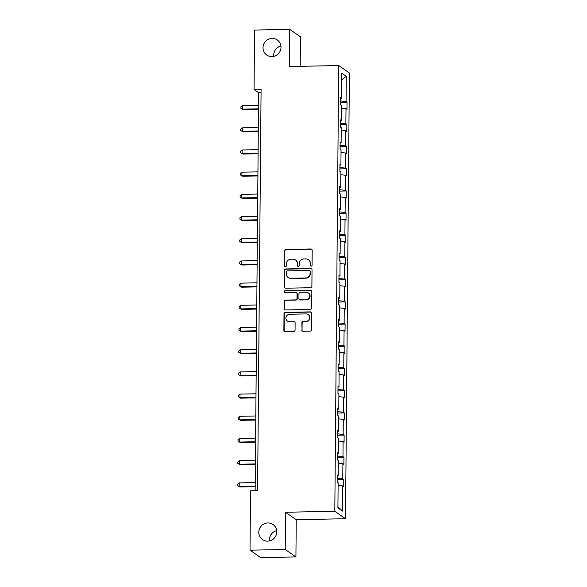 <?xml version="1.0" encoding="UTF-8"?>
<svg xmlns="http://www.w3.org/2000/svg" width="587" height="587" viewBox="0 0 587 587"><rect width="100%" height="100%" fill="white"/><g stroke="black" fill="none" stroke-linecap="round" stroke-linejoin="round"><path stroke-width="0.88" d="M267.855 522.944A9.201 8.915 -55.1 0 0 262.521 539.592A9.201 8.915 -55.1 0 0 276.338 534.625A9.201 8.915 -55.1 0 0 267.855 522.944M276.712 530.633A9.201 8.915 -55.1 0 0 269.543 540.921M272.082 38.39A9.201 8.915 -55.1 0 0 266.747 55.039A9.201 8.915 -55.1 0 0 280.571 50.071A9.201 8.915 -55.1 0 0 272.082 38.39M280.938 46.079A9.201 8.915 -55.1 0 0 273.769 56.367M311.095 266.168A0.991 0.954 -55.1 0 0 312.071 265.17L312.196 250.333A1.409 1.365 -55.1 0 0 310.831 248.969L285.957 249.475A1.409 1.365 -55.1 0 0 284.563 250.898L284.431 265.735A0.991 0.954 -55.1 0 0 285.392 266.696A0.991 0.954 -55.1 0 0 286.368 265.698L286.383 263.776A4.513 4.373 -55.1 0 1 290.844 259.219L292.92 259.175A4.513 4.373 -55.1 0 1 297.301 263.556L297.286 265.478A0.991 0.954 -55.1 0 0 298.24 266.432A0.991 0.954 -55.1 0 0 299.216 265.434L299.238 263.512A4.513 4.373 -55.1 0 1 303.699 258.955L305.768 258.911A4.513 4.373 -55.1 0 1 310.149 263.292L310.134 265.214A0.991 0.954 -55.1 0 0 311.095 266.168M301.762 329.923A1.409 1.365 -55.1 0 0 303.134 331.288L310.112 331.149A1.409 1.365 -55.1 0 0 311.506 329.718L311.646 313.245A1.409 1.365 -55.1 0 0 310.281 311.873L285.407 312.387A1.409 1.365 -55.1 0 0 284.013 313.81L283.873 330.29A1.409 1.365 -55.1 0 0 285.238 331.655L293.669 331.486A1.409 1.365 -55.1 0 0 295.063 330.055L295.122 323.004A1.409 1.365 -55.1 0 0 293.757 321.639L289.574 321.727A3.771 3.661 -55.1 0 1 286.096 316.929A3.771 3.661 -55.1 0 1 289.64 314.25L306.01 313.92A3.771 3.661 -55.1 0 1 309.496 318.712A3.771 3.661 -55.1 0 1 305.952 321.39L303.222 321.441A1.409 1.365 -55.1 0 0 301.828 322.872L302.056 330.121A1.409 1.365 -55.1 0 0 302.488 331.141M285.539 512.268L285.216 549.469L250.025 550.195L260.731 557.65L295.921 556.931L296.244 519.722L345.516 518.717L334.81 511.262L285.539 512.268L296.244 519.722M300.199 66.331L300.456 36.805L289.758 29.35L289.428 66.551L338.699 65.539L334.81 511.262M289.758 29.35L254.567 30.069L254.046 89.466L258.632 92.665L255.154 490.703M250.025 550.195L250.546 490.798L257.583 490.651L261.083 89.319L254.046 89.466M310.494 287.718A1.409 1.365 -55.1 0 0 311.888 286.295L312.027 269.815A1.409 1.365 -55.1 0 0 310.655 268.45L285.788 268.956A1.409 1.365 -55.1 0 0 284.394 270.38L284.247 286.86A1.409 1.365 -55.1 0 0 285.62 288.224L310.494 287.718M311.836 291.526L311.697 308.006A1.409 1.365 -55.1 0 1 310.303 309.43L285.429 309.943A1.409 1.365 -55.1 0 1 284.057 308.571L284.123 301.52A1.409 1.365 -55.1 0 1 285.517 300.096L295.599 299.891A1.409 1.365 -55.1 0 0 296.993 298.467L297.037 293.786A1.409 1.365 -55.1 0 0 295.665 292.421L285.165 292.634A0.991 0.954 -55.1 0 1 284.255 291.379A0.991 0.954 -55.1 0 1 285.187 290.682L310.472 290.161A1.409 1.365 -55.1 0 1 311.836 291.526M285.216 549.469L295.921 556.931M337.921 507.916L338.141 482.734L337.173 482.059L337.239 474.949L338.207 475.624L338.339 460.546L337.371 459.87L337.43 452.753L338.398 453.428L338.53 438.35L337.562 437.675L337.628 430.564L338.596 431.24L338.728 416.154L337.752 415.479L337.818 408.369L338.787 409.044L338.919 393.965L337.951 393.29L338.009 386.173L338.978 386.848L339.11 371.769L338.141 371.094L338.207 363.984L339.176 364.659L339.308 349.573L338.339 348.898L338.398 341.788L339.367 342.463L339.499 327.385L338.53 326.71L338.596 319.592L339.565 320.267L339.697 305.189L338.721 304.514L338.787 297.404L339.756 298.079L339.888 283L338.919 282.325L338.978 275.208L339.946 275.883L340.078 260.804L339.11 260.129L339.176 253.012L340.144 253.687L340.277 238.608L339.308 237.933L339.367 230.823L340.335 231.498L340.467 216.42L339.499 215.745L339.565 208.627L340.533 209.302L340.658 194.224L339.69 193.549L339.756 186.431L340.724 187.114L340.856 172.028L339.888 171.353L339.946 164.243L340.915 164.918L341.047 149.839L340.078 149.164L340.144 142.047L341.113 142.722L341.245 127.643L340.277 126.968L340.335 119.858L341.304 120.533L341.436 105.447L340.467 104.772L340.526 97.662L341.502 98.337L341.715 73.155L346.286 76.339L346.066 101.522L347.034 102.197L346.976 109.307L346.007 108.632L345.875 123.718L346.844 124.393L346.785 131.503L345.816 130.828L345.684 145.906L346.653 146.581L346.587 153.699L345.618 153.024L345.486 168.102L346.455 168.777L346.396 175.887L345.427 175.212L345.295 190.291L346.264 190.966L346.198 198.083L345.229 197.408L345.097 212.487L346.066 213.162L346.007 220.279L345.039 219.604L344.907 234.683L345.875 235.358L345.816 242.468L344.848 241.793L344.716 256.871L345.684 257.546L345.618 264.664L344.65 263.989L344.518 279.067L345.486 279.742L345.427 286.86L344.459 286.185L344.327 301.263L345.295 301.938L345.229 309.048L344.261 308.373L344.129 323.452L345.105 324.127L345.039 331.244L344.07 330.569L343.938 345.648L344.907 346.323L344.848 353.433L343.879 352.758L343.747 367.844L344.716 368.519L344.65 375.629L343.681 374.954L343.549 390.032L344.518 390.707L344.459 397.825L343.49 397.15L343.358 412.228L344.327 412.903L344.261 420.013L343.292 419.338L343.16 434.424L344.136 435.099L344.07 442.209L343.102 441.534L342.969 456.613L343.938 457.288L343.879 464.405L342.911 463.73L342.779 478.809L343.747 479.484L343.681 486.594L342.713 485.919L342.492 511.101L337.921 507.916M345.516 518.717L349.404 73.001L338.699 65.539M337.209 478.244L342.779 478.809M338.317 463.26L342.911 463.73M337.232 475.822L338.207 475.624M337.4 456.048L342.969 456.613M338.508 441.064L343.102 441.534M337.422 453.634L338.398 453.428M337.598 433.852L343.16 434.424M338.699 418.876L343.292 419.338M337.62 431.438L338.596 431.24M337.789 411.663L343.358 412.228M338.897 396.68L343.49 397.15M337.811 409.242L338.787 409.044M337.98 389.467L343.549 390.032M339.088 374.484L343.681 374.954M338.002 387.053L338.978 386.848M338.178 367.271L343.747 367.844M339.279 352.295L343.879 352.758M338.2 364.857L339.176 364.659M338.369 345.083L343.938 345.648M339.477 330.099L344.07 330.569M338.391 342.661L339.367 342.463M338.567 322.887L344.129 323.452M339.668 307.904L344.261 308.373M338.582 320.473L339.565 320.267M338.758 300.698L344.327 301.263M339.866 285.715L344.459 286.185M338.78 298.277L339.756 298.079M338.948 278.502L344.518 279.067M340.056 263.519L344.65 263.989M338.97 276.088L339.946 275.883M339.147 256.306L344.716 256.871M340.247 241.33L344.848 241.793M339.169 253.892L340.144 253.687M339.337 234.118L344.907 234.683M340.445 219.134L345.039 219.604M339.359 231.696L340.335 231.498M339.535 211.922L345.097 212.487M340.636 196.938L345.229 197.408M339.55 209.508L340.533 209.302M339.726 189.726L345.295 190.291M340.834 174.75L345.427 175.212M339.748 187.312L340.724 187.114M339.917 167.537L345.486 168.102M341.025 152.554L345.618 153.024M339.939 165.116L340.915 164.918M340.115 145.341L345.684 145.906M341.216 130.358L345.816 130.828M340.137 142.927L341.113 142.722M340.306 123.145L345.875 123.718M341.414 108.169L346.007 108.632M340.328 120.731L341.304 120.533M340.504 100.957L346.066 101.522M346.286 76.339L341.663 79.722M261.054 92.614L258.632 92.665M340.519 98.535L341.502 98.337M338.119 485.456L342.713 485.919M342.492 511.101L337.936 506.786M340.489 102.329L347.034 102.197M340.299 124.525L346.844 124.393M340.1 146.721L346.653 146.581M339.91 168.909L346.455 168.777M339.712 191.105L346.264 190.966M339.521 213.294L346.066 213.162M339.33 235.49L345.875 235.358M339.132 257.686L345.684 257.546M338.941 279.874L345.486 279.742M338.743 302.07L345.295 301.938M338.552 324.266L345.105 324.127M338.361 346.455L344.907 346.323M338.163 368.651L344.716 368.519M337.973 390.847L344.518 390.707M337.774 413.035L344.327 412.903M337.584 435.231L344.136 435.099M337.393 457.427L343.938 457.288M337.195 479.616L343.747 479.484M310.692 266.087A0.991 0.954 -55.1 0 1 310.42 265.412L310.442 263.49A4.513 4.373 -55.1 0 0 308.601 259.88L308.307 259.681M295.459 259.938L295.745 260.144A4.513 4.373 -55.1 0 1 297.587 263.754L297.572 265.676A0.991 0.954 -55.1 0 0 297.844 266.351M311.763 249.314A1.409 1.365 -55.1 0 0 311.117 249.167L286.243 249.68A1.409 1.365 -55.1 0 0 284.849 251.104L284.724 265.94A0.991 0.954 -55.1 0 0 284.988 266.615M311.587 268.795A1.409 1.365 -55.1 0 0 310.949 268.648L286.074 269.162A1.409 1.365 -55.1 0 0 284.68 270.585L284.541 287.058A1.409 1.365 -55.1 0 0 284.974 288.078M310.083 271.392A0.991 0.954 -55.1 0 0 309.122 270.431L287.292 270.878A0.991 0.954 -55.1 0 0 286.317 271.876L286.295 273.902A4.513 4.373 -55.1 0 0 290.682 278.282L305.6 277.974A4.513 4.373 -55.1 0 0 310.061 273.417L310.369 271.59A0.991 0.954 -55.1 0 0 309.965 270.805L309.679 270.6M288.136 277.519L288.43 277.717A4.513 4.373 -55.1 0 0 290.969 278.48L290.682 278.282M310.369 271.59L310.354 273.615A4.513 4.373 -55.1 0 1 305.893 278.179L290.969 278.48M296.464 292.656L296.751 292.862A1.409 1.365 -55.1 0 1 297.323 293.992L297.286 298.666A1.409 1.365 -55.1 0 1 295.892 300.089L285.803 300.302A1.409 1.365 -55.1 0 0 284.409 301.725L284.35 308.777A1.409 1.365 -55.1 0 0 284.783 309.797M311.404 290.514A1.409 1.365 -55.1 0 0 310.758 290.36L285.473 290.881A0.991 0.954 -55.1 0 0 284.761 292.553M306.069 299.678A3.771 3.661 -55.1 0 0 308.256 292.847A3.771 3.661 -55.1 0 0 306.135 292.201L300.368 292.326A1.409 1.365 -55.1 0 0 298.974 293.749L298.93 298.423A1.409 1.365 -55.1 0 0 300.302 299.796L306.355 299.876A3.771 3.661 -55.1 0 0 308.549 293.045L308.256 292.847M299.502 299.553L299.796 299.759A1.409 1.365 -55.1 0 0 300.588 299.994L300.302 299.796M306.355 299.876L300.588 299.994M308.138 314.559L308.424 314.757A3.771 3.661 -55.1 0 1 306.238 321.588L303.508 321.647A1.409 1.365 -55.1 0 0 302.114 323.07L302.056 330.121M287.447 321.082L287.74 321.287A3.771 3.661 -55.1 0 0 289.861 321.925L289.574 321.727M294.689 321.992A1.409 1.365 -55.1 0 0 294.043 321.837L289.861 321.925M311.213 312.225A1.409 1.365 -55.1 0 0 310.567 312.079L285.7 312.585A1.409 1.365 -55.1 0 0 284.306 314.008L284.159 330.488A1.409 1.365 -55.1 0 0 284.6 331.508M258.522 105.271L242.526 105.601L242.497 109.153L243.216 109.659L258.485 109.343M243.216 109.659L240.89 108.279L242.497 109.153L258.485 108.83M240.89 108.279L240.905 106.856L242.526 105.601M258.324 127.467L242.328 127.79L242.299 131.349L243.025 131.855L258.287 131.539M243.025 131.855L240.699 130.468L242.299 131.349L258.295 131.018M240.699 130.468L240.707 129.045L242.328 127.79M258.133 149.656L242.138 149.986L242.108 153.545L242.827 154.043L258.097 153.735M242.827 154.043L240.501 152.664L242.108 153.545L258.104 153.214M240.501 152.664L240.516 151.241L242.138 149.986M257.942 171.852L241.947 172.182L241.91 175.733L242.636 176.239L257.906 175.924M242.636 176.239L240.31 174.86L241.91 175.733L257.906 175.41M240.31 174.86L240.325 173.436L241.947 172.182M257.744 194.048L241.749 194.37L241.719 197.929L242.446 198.435L257.708 198.12M242.446 198.435L240.112 197.049L241.719 197.929L257.715 197.599M240.112 197.049L240.127 195.625L241.749 194.37M257.554 216.236L241.558 216.566L241.528 220.125L242.248 220.624L257.517 220.316M242.248 220.624L239.922 219.245L241.528 220.125L257.524 219.795M239.922 219.245L239.936 217.821L241.558 216.566M257.355 238.432L241.36 238.762L241.33 242.314L242.057 242.82L257.326 242.504M242.057 242.82L239.731 241.44L241.33 242.314L257.326 241.991M239.731 241.44L239.738 240.017L241.36 238.762M257.165 260.621L241.169 260.951L241.14 264.51L241.859 265.016L257.128 264.7M241.859 265.016L239.533 263.629L241.14 264.51L257.135 264.179M239.533 263.629L239.547 262.206L241.169 260.951M256.974 282.817L240.978 283.147L240.941 286.705L241.668 287.204L256.937 286.896M241.668 287.204L239.342 285.825L240.941 286.705L256.937 286.375M239.342 285.825L239.357 284.401L240.978 283.147M256.776 305.013L240.78 305.335L240.751 308.894L241.477 309.4L256.739 309.085M241.477 309.4L239.144 308.014L240.751 308.894L256.746 308.564M239.144 308.014L239.158 306.597L240.78 305.335M256.585 327.201L240.589 327.531L240.56 331.09L241.279 331.589L256.548 331.281M241.279 331.589L238.953 330.21L240.56 331.09L256.556 330.76M238.953 330.21L238.968 328.786L240.589 327.531M256.387 349.397L240.391 349.727L240.362 353.279L241.088 353.785L256.358 353.469M241.088 353.785L238.762 352.405L240.362 353.279L256.358 352.956M238.762 352.405L238.77 350.982L240.391 349.727M256.196 371.593L240.2 371.916L240.171 375.475L240.89 375.981L256.159 375.665M240.89 375.981L238.564 374.594L240.171 375.475L256.167 375.144M238.564 374.594L238.579 373.178L240.2 371.916M256.005 393.782L240.01 394.112L239.973 397.67L240.699 398.169L255.969 397.861M240.699 398.169L238.373 396.79L239.973 397.67L255.969 397.34M238.373 396.79L238.388 395.367L240.01 394.112M255.807 415.978L239.812 416.308L239.782 419.859L240.509 420.365L255.771 420.05M240.509 420.365L238.175 418.986L239.782 419.859L255.778 419.536M238.175 418.986L238.19 417.562L239.812 416.308M255.616 438.173L239.621 438.496L239.591 442.055L240.31 442.561L255.58 442.246M240.31 442.561L237.984 441.175L239.591 442.055L255.587 441.725M237.984 441.175L237.999 439.751L239.621 438.496M255.418 460.362L239.423 460.692L239.393 464.251L240.12 464.75L255.389 464.442M240.12 464.75L237.794 463.37L239.393 464.251L255.389 463.921M237.794 463.37L237.801 461.947L239.423 460.692M255.228 482.558L239.232 482.888L239.203 486.44L239.922 486.946L255.191 486.63M239.922 486.946L237.596 485.566L239.203 486.44L255.198 486.117M237.596 485.566L237.61 484.143L239.232 482.888"/></g></svg>
